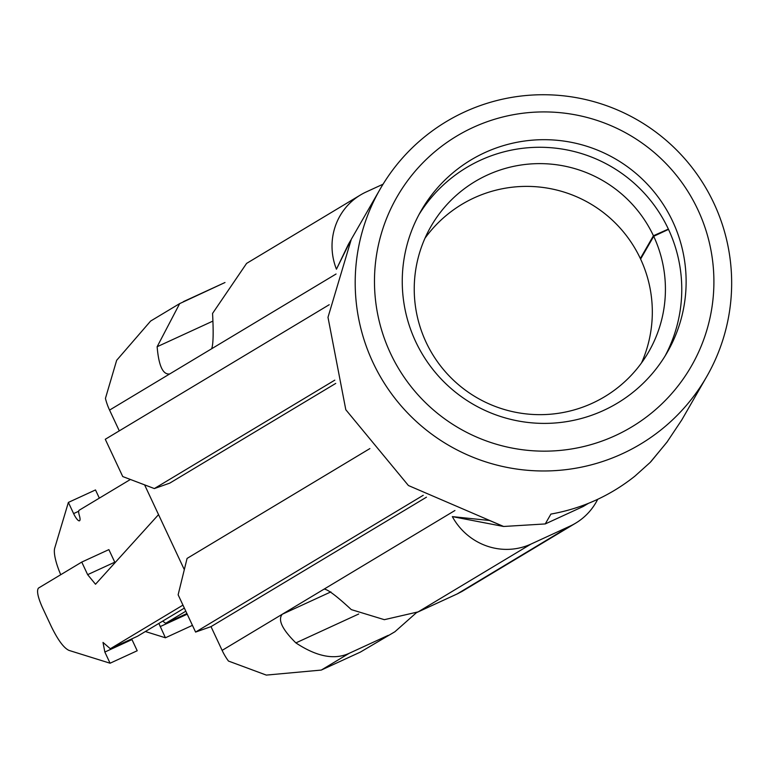 <?xml version="1.0" encoding="UTF-8"?>
<svg xmlns="http://www.w3.org/2000/svg" width="770" height="770" viewBox="0 0 770 770"><rect width="100%" height="100%" fill="white"/><g stroke="black" fill="none" stroke-linecap="round" stroke-linejoin="round"><path stroke-width="1.16" d="M653.701 236.303L668.504 229.383A141.988 141.824 29.9 0 0 668.37 229.085L653.432 235.745A125.626 125.481 29.9 0 0 430.921 226.515A125.626 125.481 29.9 0 0 477.275 397.917A125.626 125.481 29.9 0 0 653.701 236.303L640.601 259.076A125.626 125.481 29.9 0 1 641.583 362.795M641.14 258.142L640.342 258.518L653.432 235.745M640.342 258.518A125.626 125.481 29.9 0 0 424.963 238.248M192.442 625.356L165.415 637.781L158.861 623.411M145.366 631.525L165.415 637.781M165.656 623.305L186.908 613.536L165.656 623.305L162.691 621.121M165.714 623.276L185.811 611.207M137.397 636.299L110.322 648.744L103.007 642.421L104.845 652.046L110.081 663.22L68.992 650.4C63.823 648.042 57.914 640.034 51.253 626.395L42.302 607.27C37.769 596.943 36.498 590.542 38.5 588.068L81.755 562.081L87.645 574.661L95.509 584.247L158.533 514.63M115.048 562.774L108.878 549.616L81.755 562.081M137.445 636.28L110.38 648.715L182.962 605.114M137.503 636.251L184.357 608.098M131.67 638.936L137.204 650.756L110.081 663.22M60.734 574.709A30.867 7.844 65.3 0 1 54.709 548.134L68.376 502.415L73.612 513.59L78.684 511.261M99.34 498.132L95.499 489.941L68.376 502.415M130.409 479.469L79.146 510.26A9.259 2.349 65.3 0 0 79.358 515.505A9.259 2.349 65.3 0 1 79.502 520.79A9.259 2.349 65.3 0 1 73.612 513.59M246.583 263.417L212.559 313.428C213.588 332.861 213.28 344.642 211.625 348.772L336.067 274.005M383.056 184.203L366.077 192.009A61.735 59.685 59 0 0 360.456 194.983A61.735 59.685 59 0 0 336.442 269.202L350.822 240.124M225.004 282.513L179.68 303.611L157.138 346.731C158.726 365.827 162.913 374.903 169.718 373.95L211.625 348.772M179.67 303.601L150.622 321.061L116.665 360.312L105.432 398.408A61.735 59.685 59 0 0 109.571 410.092L119.292 430.853M597.712 499.297A61.735 59.685 -121 0 1 575.671 523.148A61.735 59.685 -121 0 1 570.05 526.112L457.188 593.93L418.129 611.89L530.992 544.072A61.735 59.685 59 0 1 452.327 516.612L489.489 520.481L503.628 526.478L545.247 523.937L550.906 514.081C582.139 508.469 610.138 495.832 634.894 476.158L650.149 462.452L666.839 442.336L681.787 419.939L706.658 376.703A188.284 188.073 29.9 0 0 551.272 94.903A188.284 188.073 29.9 0 0 372.969 362.487A188.284 188.073 29.9 0 0 706.658 376.703M348.329 244.446L336.442 269.202M169.525 374.056L109.571 410.092M329.214 304.728L105.278 439.275L122.738 476.553L154.347 488.565L169.766 483.127L335.749 383.402M423.231 495.293L195.59 632.074L211.009 626.636L222.126 650.381A61.735 59.685 59 0 0 228.459 661.055L266.314 675.097L321.283 670.073L360.341 652.113L394.875 631.775L416.454 612.66M144.596 484.859L184.309 569.646M334.796 380.149L154.347 488.565M369.879 448.583L187.072 558.423L178.13 594.796L195.59 632.074M211.009 626.636L426.455 497.179M321.283 670.073L349.185 653.307C334.45 660.14 316.682 656.666 295.882 642.902C282.147 629.311 277.614 619.754 282.282 614.239L454.926 510.51M418.129 611.89L384.346 619.677L351.303 609.609C337.01 596.346 327.972 589.493 324.18 589.069L324.382 588.963M452.327 516.612L503.628 526.478L408.418 485.524L345.807 409.736L327.991 317.317L351.303 239.268L380.207 189.006M360.341 652.113L394.875 631.766M457.188 593.93L461.779 591.562M530.992 544.072L570.05 526.112M588.463 503.33L583.265 506.458L545.247 523.937M697.88 209.738A169.766 169.573 29.9 0 0 472.203 127.859A169.766 169.573 29.9 0 0 390.496 353.334A169.766 169.573 29.9 0 0 616.173 435.214A169.766 169.573 29.9 0 0 697.88 209.738M651.054 461.49L650.149 462.452M672.73 221.49A141.988 141.824 29.9 0 0 421.103 210.768A141.988 141.824 29.9 0 0 538.278 423.269A141.988 141.824 29.9 0 0 672.73 221.49M668.245 228.825A141.988 141.824 29.9 0 0 418.976 214.599M665.039 356.067A141.988 141.824 29.9 0 0 668.504 229.383M160.179 626.607L187.206 614.181M114.769 562.187L87.645 574.661M131.968 639.572L104.845 652.046M157.138 346.731L212.299 321.369M222.126 650.381L282.282 614.239L330.888 591.889M295.882 642.902L358.743 613.998M388.244 635.346L349.185 653.307M246.583 263.407L360.456 194.983M348.3 244.485L350.292 241.02M575.671 523.148L461.788 591.572M224.599 282.696L183.395 301.638M458.063 593.535L416.859 612.487M651.064 461.48L667.417 441.566"/></g></svg>
